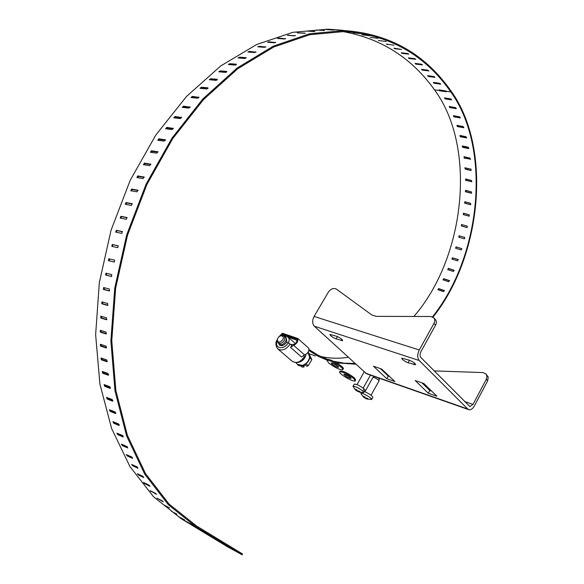 <?xml version="1.0" encoding="UTF-8"?>
<svg xmlns="http://www.w3.org/2000/svg" width="584" height="584" viewBox="0 0 584 584"><rect width="100%" height="100%" fill="white"/><g stroke="black" fill="none" stroke-linecap="round" stroke-linejoin="round"><path stroke-width="0.88" d="M409.216 360.167C413.195 361.839 415.334 363.379 415.633 364.766L408.063 362.744C404.113 361.073 401.989 359.547 401.683 358.16L409.216 360.167M415.173 380.534L423.845 383.513L436.883 396.229L428.269 393.222L415.173 380.534M394.908 381.564L386.834 378.739L373.461 366.219L381.586 369.008L394.908 381.564M336.501 336.223C340.268 337.844 342.341 339.333 342.713 340.684L336.099 338.888C332.354 337.275 330.296 335.793 329.909 334.442L336.501 336.223M365.343 373.088L467.755 409.019L419.254 360.532L314.36 326.23L366.526 373.76L468.624 409.61M421.991 382.878L429.773 390.462L428.269 393.222M429.773 390.462L431.627 391.105M386.834 378.739L388.316 376.074L380.366 368.592M389.535 376.498L388.316 376.074M467.755 409.019L468.886 409.705C470.886 410.07 472.726 408.785 474.405 405.865L487.684 380.812L486.297 379.33L472.982 404.427L469.901 406.566L420.903 357.547C419.765 356.043 419.772 354.087 420.911 351.663L435.562 325.135C436.679 322.923 436.628 321.076 435.409 319.594L433.81 317.878L430.861 316.499L376.227 316.367L371.942 315.061L336.202 288.956L335.07 288.627C332.493 288.211 330.237 289.401 328.317 292.204L314.09 316.44C312.119 320.419 312.214 323.682 314.36 326.23M435.562 325.135L433.963 323.426L419.268 349.991C417.224 354.342 417.217 357.861 419.254 360.532M486.297 379.33L486.983 376.424L485.99 373.994L488.246 377.125L487.684 380.812M433.963 323.426C435.08 321.215 435.029 319.36 433.81 317.878M485.99 373.994L483.114 372.577L434.197 370.913M354.218 384.177L354.284 384.097C356.642 384.141 359.897 385.725 364.051 388.849L364.993 390.28L363.774 392.455M355.371 389.805L352.984 386.345C355.108 386.185 358.386 387.747 362.817 391.032L363.701 392.536L359.525 392.171L355.948 390.294L355.247 389.674L356.401 390.382L355.78 389.192L357.656 390.842L359.605 391.273L360.072 391.696L358.539 391.63L359.525 392.171M356.846 390.068L356.547 390.718M358.007 391.572L358.335 391.112M358.999 391.623L359.145 391.244M356.576 389.652L356.276 390.032M356.401 390.382L356.766 389.959M357.532 390.747L357.291 391.171M358.685 391.192L358.539 391.63M371.03 395.193L379.009 380.936L378.512 380.089C376.286 378.374 374.454 377.476 373.015 377.403L372.921 377.505M364.438 391.557C369.329 393.733 372.132 395.653 372.855 397.317L371.65 399.478M379.045 380.812L379.169 378.855L378.352 377.914M361.022 393.864L360.956 393.448C361.445 391.952 373.176 398.697 371.577 399.558L366.416 398.836L363.416 396.945L364.35 397.441L363.744 396.266L365.599 397.901L367.533 398.339L367.993 398.748L366.467 398.675L367.424 399.201M366.92 398.668L367.066 398.303M364.526 396.719L364.226 397.098M364.774 397.113L364.482 397.762M365.92 398.609L366.241 398.157M366.467 398.675L366.606 398.244M364.708 397.01L364.35 397.441M365.46 397.792L365.219 398.208M434.043 83.249L433.372 82.351L439.628 83.3L440.621 84.132L434.043 83.249L434.43 82.592L440.059 83.446M428.291 76.489L427.576 75.643L433.868 76.548L434.905 77.336L428.291 76.489L428.663 75.803L434 76.577M345.115 30.58L344.458 30.558C389.703 33.872 425.269 54.078 451.133 91.162C492.465 148.489 481.632 256.427 432.926 317.192M343.049 30.317L335.099 29.704L343.049 30.317M333.807 30.039L325.828 29.521L333.8 30.098M324.397 30.412L316.397 29.974L324.397 30.507M314.842 31.426L306.819 31.083L314.842 31.572M305.169 33.113L297.132 32.857L305.176 33.295M295.394 35.478L294.183 35.843L287.35 35.31L295.409 35.704M285.547 38.529L284.328 38.982L277.502 38.442L278.984 38.077L285.583 38.792M275.663 42.267L274.436 42.814L267.618 42.267L269.1 41.822L275.714 42.566M265.764 46.705L264.537 47.34L257.734 46.786L259.208 46.253L265.829 47.034M255.88 51.845L254.661 52.567L247.864 51.998L249.339 51.385L255.967 52.202M246.039 57.67L244.827 58.488L238.053 57.896L239.52 57.203L246.039 57.67L246.156 58.057M236.286 64.196L235.089 65.101L228.329 64.488L229.782 63.707L236.286 64.196L236.425 64.59M226.643 71.401L225.461 72.394L218.73 71.766L220.161 70.898L226.643 71.401L226.811 71.81M217.146 79.278L215.992 80.358L209.284 79.701L210.685 78.752L217.146 79.278L217.336 79.694M207.838 87.812L206.699 88.98L200.027 88.293L201.4 87.257L207.838 87.812L208.05 88.228M198.743 96.988L197.64 98.229L190.997 97.513L192.333 96.397L198.976 97.389M189.895 106.777L188.829 108.098L182.223 107.354L183.515 106.149L190.15 107.164M181.332 117.158L180.303 118.559L173.74 117.771L174.988 116.493L181.609 117.53M173.09 128.108L172.105 129.582L165.586 128.75L166.776 127.392L173.375 128.451M165.199 139.583L164.265 141.124L157.79 140.255L158.921 138.817L165.491 139.897M157.695 151.563L156.804 153.161L150.387 152.249L151.453 150.745L157.979 151.833M150.599 163.994L149.767 165.659L143.401 164.695L144.401 163.118L150.876 164.228M143.949 176.85L143.175 178.565L136.868 177.551L137.787 175.908L144.204 177.04M137.766 190.077L137.058 191.837L130.809 190.771L131.648 189.07L137.992 190.223M132.079 203.633L131.436 205.429L125.253 204.305L126.005 202.56L132.269 203.736M126.91 217.467L126.334 219.299L120.216 218.117L120.881 216.321L127.056 217.54M122.275 231.534L121.771 233.396L115.727 232.147L116.289 230.315L122.377 231.571M118.202 245.784L117.771 247.66L111.836 246.36L112.259 244.484L118.245 245.798M114.698 260.157L114.34 262.048L108.434 260.661L108.799 258.785L114.698 260.157M111.778 274.604L111.507 276.509L105.646 275.042L105.908 273.151L111.778 274.604M109.442 289.073L109.245 290.978L103.434 289.43L103.594 287.532L109.442 289.073M107.712 303.512L107.587 305.41L101.82 303.782L101.879 301.892L107.712 303.512M106.58 317.871L106.536 319.755L100.806 318.046L100.762 316.163L106.58 317.871M106.054 332.092L106.084 333.953L100.397 332.172L100.251 330.303L106.054 332.092M106.12 346.137L106.23 347.969L100.579 346.1L100.338 344.268L106.12 346.137M106.784 359.941L106.967 361.744L101.353 359.802L101.025 357.992L106.784 359.941M108.025 373.475L108.288 375.235L102.711 373.212L102.288 371.446L108.025 373.475M109.843 386.681L110.179 388.396L104.638 386.301L104.127 384.579L109.843 386.681M112.223 399.522L112.632 401.193L107.12 399.025L106.522 397.354L112.223 399.522M115.143 411.968L115.617 413.581L110.135 411.34L109.471 409.72L115.143 411.968M118.588 423.969L119.129 425.524L113.683 423.217L112.938 421.655L118.588 423.969M122.545 435.503L123.151 436.993L117.72 434.627L116.909 433.124L122.545 435.503M126.976 446.534L127.648 447.957L122.246 445.526L121.37 444.088L126.976 446.534M131.875 457.038L132.597 458.396L127.224 455.907L126.29 454.534L131.875 457.038M137.203 466.988L137.985 468.273L132.634 465.725L131.641 464.426L137.203 466.988M142.949 476.369L143.781 477.573L138.452 474.982L137.408 473.748L142.949 476.369M149.081 485.158L149.964 486.289L144.649 483.647L143.562 482.479L149.081 485.158M155.57 493.349L156.49 494.392L150.066 490.618L155.57 493.349M162.388 500.919L163.352 501.882L156.906 498.137L162.388 500.919M169.513 507.861L164.053 505.036L169.513 507.861M176.915 514.176L171.47 511.314L176.915 514.176M184.566 519.862L179.135 516.957L184.566 519.862M336.384 29.784L327.741 29.2L292.803 32.339L256.661 44.515L220.708 65.963L186.537 96.418L155.819 135.035L130.181 180.339L111.018 230.344L99.324 282.649L95.63 334.712L99.908 384.068L111.639 428.561L129.911 466.499L153.526 496.75L181.171 518.694L227.41 546.726L242.126 554.8L195.976 526.775L168.375 504.751L144.81 474.281L126.618 435.963L115.004 390.944L110.872 340.925L114.756 288.109L126.662 235.002L146.066 184.208L171.944 138.174L202.874 98.93L237.221 67.97L273.305 46.165L309.505 33.777L344.436 30.55L327.741 29.2M421.466 69.306L427.787 70.175L428.86 70.912L422.217 70.109L421.466 69.306M415.034 63.371L421.385 64.204L422.495 64.89L415.83 64.116L415.034 63.371M408.296 57.86L414.676 58.655L415.815 59.291L409.136 58.546L408.296 57.86M401.259 52.786L407.661 53.545L408.836 54.13L402.135 53.421L401.259 52.786M393.923 48.18L401.558 49.436L394.835 48.749L393.923 48.18M386.301 44.056L393.996 45.224L386.301 44.056M378.403 40.442L386.148 41.515L378.403 40.442M370.249 37.354L378.045 38.34L370.249 37.354M361.839 34.814L369.679 35.704L361.839 34.814M353.203 32.843L361.08 33.638L353.203 32.843M345.494 31.551L352.262 32.164L345.451 31.551M235.586 65.036L230.096 64.627L229.782 63.707M226.191 72.234L220.518 71.788L220.161 70.898M216.876 80.096L211.087 79.621L210.685 78.752M207.7 88.607L201.838 88.096L200.845 88.469M198.713 97.754L192.808 97.207L191.734 97.681M189.953 107.514L184.033 106.93L182.931 107.485M181.471 117.858L175.543 117.231L174.426 117.873M173.287 128.765L167.367 128.093L166.243 128.816M165.44 140.204L159.549 139.481L158.425 140.291M157.965 152.132L152.117 151.358L151 152.249M150.898 164.513L145.095 163.688L144 164.666M144.263 177.31L138.51 176.434L137.452 177.492M138.087 190.479L132.4 189.537L131.378 190.683M132.393 203.969L126.779 202.977L125.801 204.203M127.203 217.737L121.676 216.686L120.757 218M122.53 231.724L117.107 230.622L116.26 232.023M118.384 245.886L113.099 244.732L112.332 246.236M109.566 258.96L109.288 260.851L114.435 262.055M106.543 273.305L106.514 275.173L111.741 276.48M104.186 287.693L104.31 289.503L109.573 290.898M102.448 302.045L102.704 303.797L107.967 305.271M101.331 316.316L101.696 318.003L106.952 319.558M100.82 330.464L101.287 332.062L106.522 333.705M100.922 344.429L101.47 345.94L106.675 347.655M101.623 358.167L102.244 359.583L107.405 361.365M102.915 371.628L103.587 372.942L108.704 374.789M104.791 384.783L105.507 385.98L110.566 387.885M107.237 397.573L107.974 398.653L112.96 400.609M110.245 409.975L110.982 410.917L115.88 412.917M113.8 421.955L114.508 422.75L119.304 424.772M117.72 434.627L118.53 434.116L123.188 436.146M122.246 445.526L123.034 444.979L127.509 446.986M127.224 455.907L127.991 455.316L132.174 457.25M439.168 89.885L445.402 90.87L446.366 91.717L439.796 90.827L439.029 90.418L439.168 89.885M445.052 98.9L444.497 97.878L450.687 98.915L451.571 99.864L445.052 98.9L445.461 98.294L451.366 99.287M449.344 106.376L450.169 107.033L456.148 108.098M453.483 115.603L454.279 116.325L460.294 117.457M457.031 125.305L457.79 126.115L463.805 127.305M459.973 135.437L460.688 136.327L466.689 137.576M462.316 145.927L462.973 146.905L468.945 148.212L468.456 148.548L462.484 147.241L462.294 145.942L468.28 147.241L468.456 148.548M464.046 156.716L464.638 157.782L470.558 159.14L464.141 158.06L464.024 156.724L469.967 158.082L470.076 159.425M465.163 167.769L465.674 168.9L471.069 170.535L465.178 169.126L464.893 167.776L471.04 169.163L471.069 170.535M465.682 178.989L466.098 180.201L471.916 181.646L465.601 180.361L465.638 178.981L471.5 180.434L471.456 181.821M465.601 190.347L465.908 191.618L471.653 193.107M464.922 201.765L465.112 203.086L470.784 204.612M463.659 213.204L463.718 214.562L469.295 216.117M461.834 224.599L461.732 225.979L467.2 227.556M459.506 235.907L459.177 237.286L464.462 238.856M461.9 248.718L456.527 247.076L455.746 248.091M458.352 259.719L452.929 258.018L452.074 258.924M454.243 270.443L448.797 268.684L447.884 269.487M449.607 280.824L444.147 279.028L443.205 279.736M444.468 290.825L439.015 288.985L438.044 289.598M285.766 336.267L281.4 334.771L282.276 335.661M309.25 353.853L315.367 355.992M439.664 89.958L445.928 91.082M355.692 364.219L336.596 362.883M327.296 360.262L317.857 356.109L308.819 350.495M297.256 340.457L287.97 337.026M432.408 316.959C481.07 256.58 491.962 148.898 450.746 91.827C424.999 54.947 389.616 34.843 344.604 31.514L309.797 34.704L273.721 47.027L237.768 68.73L203.531 99.557L172.703 138.634L146.905 184.493L127.553 235.089L115.661 288L111.77 340.625L115.851 390.477L127.407 435.357L145.504 473.573L168.966 503.963L196.472 525.936L242.586 553.997L242.126 554.8M354.853 363.445L344.166 363.182L333.632 361.299M327.909 359.554L318.222 355.306L308.965 349.524M297.285 339.523L296.913 340.092M192.866 525.505L198.297 528.447L192.895 525.454M200.954 530.411L206.386 533.353L200.984 530.36M208.911 535.236L214.343 538.185L208.933 535.192M216.737 539.988L222.168 542.938L216.766 539.937M224.438 544.66L229.877 547.61L224.468 544.616M232.023 549.259L237.454 552.216L232.052 549.216M413.874 316.455C465.054 257.712 477.179 147.672 434.532 89.878C411.589 57.736 380.848 38.259 342.326 31.456M281.4 334.771L281.999 334.084L297.249 339.311M320.492 356.459C329.602 358.474 338.815 358.744 348.137 357.269M449.249 106.492L455.396 107.587L456.214 108.609L449.731 107.587L449.249 106.492M453.418 115.676L459.528 116.815L460.265 117.91L453.826 116.829L453.418 115.676M456.987 125.348L463.054 126.545L463.711 127.706L457.323 126.56L456.987 125.348M459.951 135.459L465.974 136.707L466.543 137.926L460.214 136.722L459.951 135.459M465.528 190.326L471.346 191.829L471.405 193.231L465.411 191.72L465.528 190.326M464.806 201.736L470.587 203.283L470.529 204.699L464.623 203.13L464.806 201.736M463.492 213.16L469.237 214.751L469.061 216.16L463.236 214.547L463.492 213.16M461.594 224.526L467.302 226.169L467.003 227.563L461.265 225.906L461.594 224.526M459.119 235.79L464.806 237.476L464.389 238.841L458.717 237.155L459.119 235.79M456.082 246.893L461.776 248.638L461.25 249.959L455.556 248.215L456.082 246.893L456.527 247.076M452.498 257.778L458.206 259.581L457.571 260.851L451.87 259.048L452.498 257.778L452.929 258.018M448.388 268.392L454.096 270.253L453.366 271.465L447.665 269.596L448.388 268.392L448.797 268.684M443.767 278.678L449.476 280.597L448.658 281.736L442.957 279.816L443.767 278.678L444.147 279.028M438.657 288.584L444.366 290.562L443.468 291.628L437.934 289.759L438.657 288.584L439.015 288.985M279.663 336.274L282.196 333.975L297.205 339.114C296.884 343.071 294.957 344.845 291.431 344.436L291.226 344.852M278.626 337.121L282.415 333.23L297.803 338.486L308.768 348.225C309.235 351.203 307.856 353.444 304.622 354.955L301.592 357.036L290.533 347.4L291.898 345.436L288.204 342.793C284.116 350.451 273.655 348.663 277.334 340.567M297.803 338.486C298.256 341.487 296.854 343.75 293.591 345.283L290.533 347.4M285.393 337.282L285.437 337.326C288.518 339.808 282.225 346.889 279.429 344.086L279.991 345.327M279.656 345.093L279.59 345.042C281.97 346.349 284.284 345.407 286.54 342.217L288.204 342.793M303.395 355.495L304.855 356.948C301.103 362.416 296.913 363.883 292.285 361.343C296.489 363.701 300.585 362.087 304.571 356.525M279.59 345.042L278.765 343.516M284.43 336.442L288.058 337.099C289.387 338.494 289.496 340.406 288.379 342.859M280.7 344.64L282.78 345.465M286.81 342.312L286.467 338.771M298.366 362.365C302.497 361.335 305.06 358.656 306.038 354.327L306.045 354.284M282.247 335.669L284.196 336.238C285.649 339.143 284.474 341.552 280.663 343.472L278.174 343.005L277.407 341.275M279.97 342.085L278.203 341.903L277.327 340.508C277.51 337.778 278.94 336.172 281.612 335.683C284.408 337.442 283.861 339.574 279.97 342.085M304.403 364.985L304.016 366.956L302.198 367.132L300.643 365.803M309.827 357.882L311.841 359.656L309.878 355.722M306.096 363.898L308.213 365.73L311.841 359.656M304.016 366.956L302.512 365.664M304.965 364.679L306.841 366.299L308.213 365.73M338.187 366.445L332.194 363.007M342.852 369.592L343.268 368.869C345.232 367.343 328.777 357.715 327.617 359.715L327.544 359.839M331.975 364.102L331.281 363.007C334.457 363.613 336.902 365.044 338.611 367.292C337.107 367.365 334.895 366.299 331.975 364.102M328.609 362.912L327.128 360.562C328.288 358.569 344.75 368.205 342.779 369.716C339.574 369.869 334.851 367.599 328.609 362.912M350.429 377.417C347.538 375.249 345.341 374.191 343.837 374.249C345.546 376.446 347.954 377.848 351.072 378.454L350.429 377.417M353.831 378.636L355.189 380.834C354.028 382.746 337.873 373.358 339.735 371.855C342.947 371.731 347.641 373.994 353.831 378.636M344.757 374.256L350.626 377.607M355.262 380.71L355.663 379.994L354.305 377.797C348.122 373.147 343.428 370.891 340.209 371.015L340.143 371.139M408.063 362.744L409.442 360.248M414.552 363.131L413.727 364.62M341.158 340.567L341.874 339.319M337.428 336.581L336.099 338.888M419.268 349.991L314.09 316.44M386.703 374.556L387.922 374.979M428.196 388.922L430.043 389.564M464.652 401.544L472.982 404.427M364.051 388.849L362.817 391.032M181.171 518.694L195.976 526.775M440.533 83.797L440.299 84.198M434.576 77.402L434.788 77.015M428.539 70.978L428.722 70.613M422.217 70.109L422.546 69.46M415.83 64.116L416.107 63.517M409.136 58.546L409.369 57.991M402.135 53.421L402.325 52.918M394.835 48.749L394.988 48.304M387.25 44.559L387.367 44.172M288.861 35.471L288.825 35.025M279.05 38.617L278.984 38.077M269.209 42.457L269.1 41.822M259.362 46.983L259.208 46.253M249.55 52.21L249.339 51.385M239.798 58.123L239.52 57.203M201.838 88.096L201.4 87.257M192.808 97.207L192.333 96.397M184.033 106.93L183.515 106.149M175.543 117.231L174.988 116.493M167.367 128.093L166.776 127.392M159.549 139.481L158.921 138.817M152.117 151.358L151.453 150.745M145.095 163.688L144.401 163.118M138.51 176.434L137.787 175.908M132.4 189.537L131.648 189.07M126.779 202.977L126.005 202.56M121.676 216.686L120.881 216.321M117.107 230.622L116.289 230.315M113.099 244.732L112.259 244.484M108.449 260.668L109.303 260.851M105.646 275.042L106.514 275.173M103.434 289.43L104.31 289.503M101.82 303.782L102.704 303.797M100.806 318.046L101.696 318.003M100.397 332.172L101.287 332.062M100.579 346.1L101.47 345.94M101.353 359.802L102.244 359.583M102.711 373.212L103.587 372.942M104.638 386.301L105.507 385.98M107.12 399.025L107.974 398.653M110.135 411.34L110.982 410.917M113.683 423.217L114.508 422.75M132.634 465.725L133.32 465.149M138.452 474.982L139.014 474.464M144.649 483.647L145.109 483.187M151.198 491.706L151.563 491.319M446.271 91.389L446.023 91.812M440.183 90.17L439.796 90.827M439.029 90.418L434.532 89.878M450.746 91.827L446.176 91.279M451.235 99.944L451.534 99.499M455.878 108.682L456.228 108.237M449.731 107.587L450.169 107.033M459.929 117.983L460.323 117.545M453.826 116.829L454.279 116.325M463.382 127.765L463.813 127.348M457.323 126.56L457.79 126.115M466.229 137.977L466.689 137.598M460.214 136.722L460.688 136.327M462.484 147.241L462.973 146.905M464.141 158.06L464.638 157.782M465.178 169.126L465.674 168.9M465.601 180.361L466.098 180.201M471.222 193.224L471.609 193.143M465.411 191.72L465.908 191.618M464.623 203.13L465.112 203.086M463.236 214.547L463.718 214.562M461.265 225.906L461.732 225.979M293.591 345.283L304.622 354.955M290.219 343.969C286.153 349.612 282.014 351.261 277.794 348.925C275.414 345.611 275.276 342.45 277.371 339.457M309.644 357.014L307.943 352.4C308.892 352.502 309.535 354.189 309.892 357.452C307.586 366.234 298.935 367.504 297.431 364.27L302.162 365.453C306.264 364.087 308.761 361.27 309.644 357.014M363.16 388.119L370.46 375.147M357.007 384.63L364.146 371.986M352.984 386.345L354.284 384.097M358.167 391.652L356.167 390.462M364.92 391.747L372.95 377.454M374.308 376.498L373.015 377.403M360.956 393.448L361.321 392.55M366.058 398.675L364.102 397.507M363.314 396.857L360.992 393.813M109.288 260.851L108.434 260.661M324.974 358.445L328.062 359.525M277.911 349.02L292.285 361.343M295.416 343.575L288.058 337.099M286.51 338.815L286.109 338.457M296.015 362.715L297.431 364.27M285.437 337.326L284.196 336.238M279.429 344.086L278.232 343.049M277.327 340.508L277.429 341.538M281.612 335.683L282.663 335.654M327.617 359.715L327.128 360.562M339.735 371.855L340.209 371.015"/></g></svg>
